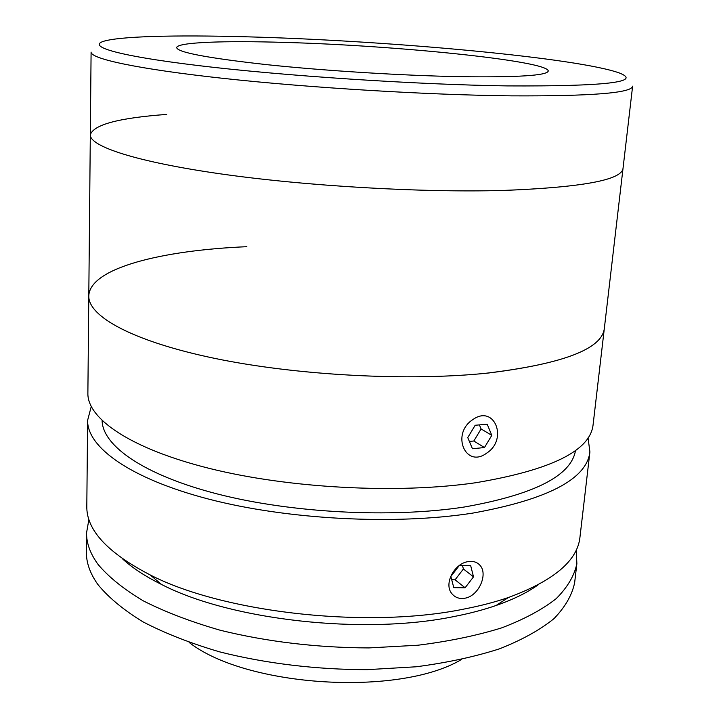 <?xml version="1.0" encoding="UTF-8"?>
<svg xmlns="http://www.w3.org/2000/svg" width="719" height="719" viewBox="0 0 719 719"><rect width="100%" height="100%" fill="white"/><g stroke="black" fill="none" stroke-linecap="round" stroke-linejoin="round"><path stroke-width="1.08" d="M507.362 85.912C605.398 86.406 642.723 82.092 619.32 72.97C577.6 57.924 394.524 41.289 258.166 37.145C187.713 34.898 126.625 35.716 105.945 40.668C84.725 45.621 113.332 55.336 198.489 65.591C283.196 75.837 416.067 84.617 507.362 85.912M632.621 86.163C632.001 92.994 591.62 96.229 511.488 95.861C428.191 94.98 309.97 87.835 223.501 78.398C136.799 68.943 90.567 58.706 91.097 52.101L90.315 134.857C89.758 146.227 135.145 161.622 220.095 173.8C304.829 185.951 420.669 192.746 502.698 190.454C581.68 187.443 621.791 180.083 623.022 168.372L632.621 86.163M285.182 42.43C224.499 40.57 176.874 42.196 176.694 47.652C177.62 52.397 207.683 58.068 266.902 64.665C324.763 70.777 402.829 75.63 460.142 76.672C517.842 77.427 547.213 75.549 548.255 71.028C548.255 60.764 394.884 45.414 285.182 42.43M91.232 406.612L87.619 420.327L86.81 506.212C86.298 529.84 107.419 552.749 150.181 574.93C223.106 612.624 367.076 629.017 463.791 609.101C480.22 605.937 495.121 602.064 508.477 597.48C553.675 580.826 577.51 560.748 579.954 537.237L589.913 451.927L588.052 437.871M87.619 420.327C86.981 446.903 129.474 478.459 208.501 499.058C287.33 519.63 395.099 525.292 472.707 513.114C547.653 499.561 586.722 479.169 589.913 451.927M468.204 561.62C473.255 560.847 477.218 562.123 480.103 565.449C488.246 574.319 478.674 596.177 464.798 598.235C459.495 599.089 455.244 597.624 452.026 593.84C443.29 584.196 454.336 563.301 468.204 561.62M538.27 584.763C527.378 592.573 513.294 599.484 496.029 605.506C483.456 609.847 469.48 613.523 454.102 616.516C363.625 635.299 230.224 620.066 161.523 584.457C145.148 576.323 132.044 567.695 122.212 558.582M102.098 420.633C102.601 445.681 143.539 475.007 217.551 494.016C291.411 512.989 391.415 518.219 464.061 507.057C534.172 494.69 571.317 475.807 575.515 450.418M246.86 246.689C161.685 250.284 89.605 268.07 88.797 296.003L87.88 393.248C87.251 418.476 130.004 448.602 209.589 468.464C288.975 488.3 397.499 494.061 475.529 482.764C550.862 470.127 590.038 450.894 593.058 425.037L623.022 168.372C621.854 179.894 582.803 187.228 505.861 190.364C424.201 192.881 307.462 186.221 221.749 174.034C135.792 161.829 89.74 146.299 90.315 134.857C93.353 124.72 118.806 117.898 166.673 114.411M485.702 373.287C562.42 364.111 601.965 349.164 604.328 328.439C602.046 348.832 563.525 363.679 488.776 372.981C409.569 381.412 297.441 375.552 215.107 358.457C132.557 341.345 88.167 316.324 88.797 296.003C88.194 316.198 131.937 341.022 213.525 358.134C294.907 375.219 406.163 381.358 485.702 373.287M576.216 550.008L576.872 563.669C574.346 575.685 567.462 587.342 556.209 598.639C542.369 609.532 524.223 619.266 501.754 627.849C476.994 635.542 449.06 641.33 417.955 645.222L368.838 647.927C316.773 647.684 267.27 641.797 220.32 630.266C191.047 621.836 165.397 612.049 143.36 600.895C123.794 589.221 108.704 577.078 98.099 564.469C90.252 553.693 86.406 543.142 86.559 532.824L88.913 519.352M576.872 563.669L574.643 582.696C572.09 595.044 565.188 607.043 553.945 618.673C540.122 629.889 522.021 639.919 499.624 648.781C474.944 656.735 447.119 662.729 416.157 666.783L367.256 669.659C316.504 669.668 265.131 663.421 219.466 651.818C190.346 643.226 164.822 633.223 142.901 621.809C123.425 609.865 108.416 597.417 97.856 584.475C90.046 573.42 86.226 562.591 86.379 551.976L86.559 532.824M461.382 659.548C399.162 696.765 246.186 687.139 189.115 642.427M459.297 565.529L450.858 576.485L453.788 587.657L465.103 587.774L473.515 576.836L470.684 565.682L459.396 565.458M451.712 579.766L455.082 579.811L465.103 587.774M455.082 579.811L463.396 568.999L473.515 576.836M463.396 568.999L462.497 565.52M477.919 563.795L477.569 563.202M486.754 453.078C508.432 439.165 494.312 404.051 472.814 419.617C450.588 433.934 465.705 468.977 486.754 453.078M472.455 448.737L484.453 447.551L491.796 435.346L487.212 424.201L475.169 425.271L467.754 437.601L472.455 448.737M469.372 441.439L473.83 441.008L484.453 447.551M473.83 441.008L481.092 428.946L491.796 435.346M481.092 428.946L479.411 424.893M496.029 605.506L508.477 597.48M161.523 584.457L150.181 574.93M88.797 296.003L90.315 134.857"/></g></svg>
